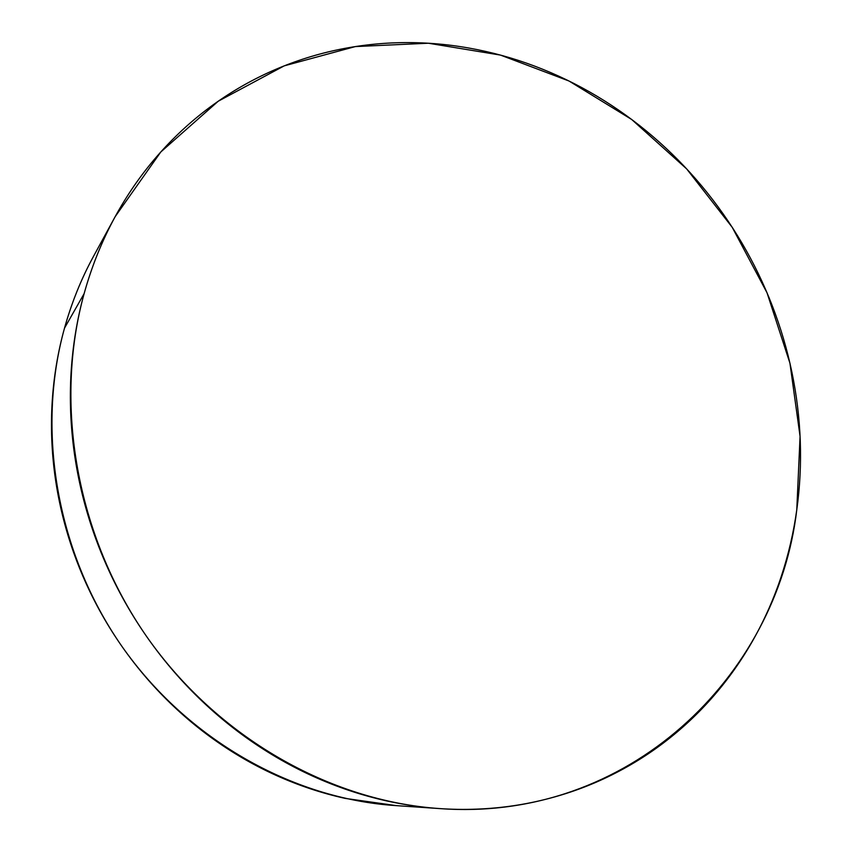 <?xml version="1.0" encoding="UTF-8"?>
<svg xmlns="http://www.w3.org/2000/svg" width="852" height="852" viewBox="0 0 852 852"><rect width="100%" height="100%" fill="white"/><g stroke="black" fill="none" stroke-linecap="round" stroke-linejoin="round"><path stroke-width="1.28" d="M114.945 217.058L93.635 256.111C81.345 278.625 71.643 302.63 64.507 328.127C35.944 430.91 56.669 552.554 121.74 646.114C187.142 739.493 292.023 798.558 394.998 805.545L439.888 808.601C330.012 801.168 217.164 737.406 146.544 636.401C76.243 535.226 53.687 403.816 84.124 293.642L64.507 328.127L84.124 293.642C91.728 266.314 102.08 240.637 115.19 216.621L160.804 151.975L218.25 101.207L284.206 65.86L355.327 46.583L428.396 43.228L500.486 55.092L569.008 81.015L631.705 119.504L686.648 168.888L732.219 227.314L767.024 292.79L789.942 363.229L800.071 436.362L796.78 509.815C777.13 676.776 628.169 822.404 439.888 808.601M84.124 293.642C91.153 268.327 100.557 244.428 112.347 221.925C124.158 199.453 137.981 178.814 153.818 160.006C169.665 141.23 187.089 124.584 206.088 110.068C225.098 95.573 245.216 83.389 266.452 73.506C287.688 63.644 309.574 56.147 332.11 51.013C354.645 45.901 377.404 43.122 400.376 42.664C423.337 42.227 446.118 44.006 468.728 48.01C491.316 52.025 513.383 58.085 534.907 66.211C556.42 74.358 577.092 84.348 596.922 96.191C616.741 108.044 635.443 121.516 653.047 136.618C670.63 151.72 686.872 168.195 701.782 186.034C716.67 203.894 730.036 222.841 741.858 242.895C753.669 262.959 763.775 283.833 772.189 305.527C780.592 327.221 787.163 349.427 791.891 372.154C796.62 394.881 799.41 417.799 800.262 440.91C801.104 464.031 799.943 486.993 796.78 509.815C793.595 532.628 788.398 554.94 781.167 576.729C773.914 598.53 764.681 619.436 753.445 639.437C742.188 659.448 729.035 678.171 713.976 695.605C698.896 713.039 682.09 728.79 663.559 742.869C645.007 756.938 624.974 768.951 603.482 778.93C581.98 788.888 559.349 796.471 535.62 801.679C511.871 806.876 487.461 809.443 462.391 809.4C437.31 809.325 412.112 806.503 386.787 800.933C361.45 795.321 336.583 786.971 312.194 775.884C287.806 764.755 264.493 751.049 242.266 734.775C220.05 718.47 199.496 699.939 180.603 679.161C161.731 658.362 145.021 635.816 130.473 611.523C115.947 587.22 103.965 561.777 94.508 535.205C85.083 508.612 78.405 481.572 74.465 454.063C70.567 426.554 69.438 399.268 71.099 372.207C72.793 345.166 77.127 318.967 84.124 293.642M90.972 261.085C79.918 282.172 71.099 304.515 64.507 328.127C57.936 351.748 53.846 376.147 52.217 401.292C50.619 426.447 51.599 451.784 55.167 477.29C58.767 502.808 64.922 527.867 73.613 552.479C82.346 577.081 93.422 600.628 106.862 623.11C120.324 645.571 135.809 666.424 153.307 685.658C170.826 704.87 189.911 722.017 210.572 737.108C231.233 752.167 252.927 764.851 275.654 775.16C298.392 785.448 321.609 793.191 345.284 798.409L396.393 805.641"/></g></svg>
